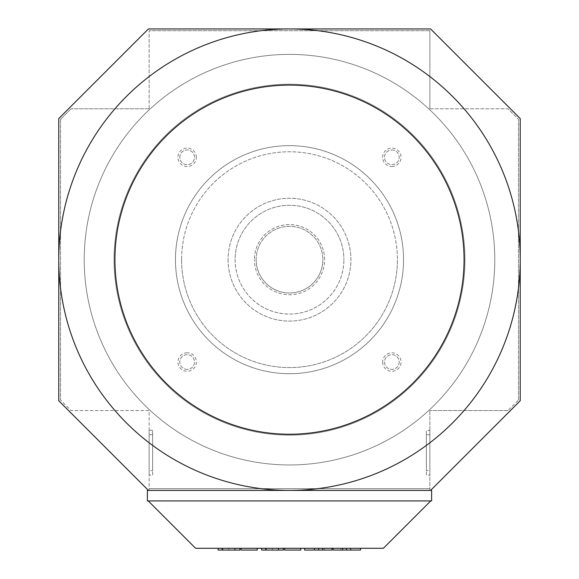 <?xml version="1.0" encoding="UTF-8"?>
<svg xmlns="http://www.w3.org/2000/svg" width="579" height="579" viewBox="0 0 579 579"><rect width="100%" height="100%" fill="white"/><g stroke="black" fill="none" stroke-linecap="round" stroke-linejoin="round"><path stroke-width="0.43" stroke-dasharray="2.9 2.17" d="M256.164 259.674A33.336 33.336 0 0 1 289.5 226.338A33.336 33.336 0 0 1 322.836 259.674A33.336 33.336 0 0 0 289.5 226.338A33.336 33.336 0 0 0 256.164 259.674A33.336 33.336 0 0 0 289.5 293.01A33.336 33.336 0 0 0 322.836 259.674A33.336 33.336 0 0 1 289.5 293.01A33.336 33.336 0 0 1 256.164 259.674M84.216 259.674A205.284 205.284 0 0 0 289.5 464.951A205.284 205.284 0 0 0 494.784 259.674A205.284 205.284 0 0 0 289.5 54.39A205.284 205.284 0 0 0 84.216 259.674A205.284 205.284 0 0 0 289.5 464.951A205.284 205.284 0 0 0 494.784 259.674A205.284 205.284 0 0 0 289.5 54.39A205.284 205.284 0 0 0 84.216 259.674M289.5 435.126A175.451 175.451 0 0 1 114.049 259.674A175.451 175.451 0 0 1 289.5 84.216A175.451 175.451 0 0 1 464.951 259.674A175.451 175.451 0 0 1 289.5 435.126A175.451 175.451 0 0 1 114.049 259.674A175.451 175.451 0 0 1 289.5 84.216A175.451 175.451 0 0 1 464.951 259.674A175.451 175.451 0 0 1 289.5 435.126M175.451 259.674A114.049 114.049 0 0 0 289.5 373.716A114.049 114.049 0 0 0 403.549 259.674A114.049 114.049 0 0 0 289.5 145.626A114.049 114.049 0 0 0 175.451 259.674A114.049 114.049 0 0 0 289.5 373.716A114.049 114.049 0 0 0 403.549 259.674A114.049 114.049 0 0 0 289.5 145.626A114.049 114.049 0 0 0 175.451 259.674M181.596 259.674A107.904 107.904 0 0 0 289.5 367.578A107.904 107.904 0 0 0 397.404 259.674A107.904 107.904 0 0 1 289.5 367.578A107.904 107.904 0 0 1 181.596 259.674A107.904 107.904 0 0 1 289.5 151.77A107.904 107.904 0 0 1 397.404 259.674A107.904 107.904 0 0 0 289.5 151.77A107.904 107.904 0 0 0 181.596 259.674M228.09 259.674A61.41 61.41 0 0 0 289.5 321.084A61.41 61.41 0 0 0 350.91 259.674A61.41 61.41 0 0 0 289.5 198.264A61.41 61.41 0 0 0 228.09 259.674A61.41 61.41 0 0 0 289.5 321.084A61.41 61.41 0 0 0 350.91 259.674A61.41 61.41 0 0 0 289.5 198.264A61.41 61.41 0 0 0 228.09 259.674M235.11 259.674A54.39 54.39 0 0 0 289.5 314.064A54.39 54.39 0 0 0 343.89 259.674A54.39 54.39 0 0 1 289.5 314.064A54.39 54.39 0 0 1 235.11 259.674A54.39 54.39 0 0 1 289.5 205.284A54.39 54.39 0 0 1 343.89 259.674A54.39 54.39 0 0 0 289.5 205.284A54.39 54.39 0 0 0 235.11 259.674M324.587 259.674A35.087 35.087 0 0 0 289.5 224.58A35.087 35.087 0 0 0 254.413 259.674A35.087 35.087 0 0 1 289.5 224.58A35.087 35.087 0 0 1 324.587 259.674A35.087 35.087 0 0 1 289.5 294.762A35.087 35.087 0 0 1 254.413 259.674A35.087 35.087 0 0 0 289.5 294.762A35.087 35.087 0 0 0 324.587 259.674M399.199 362.027A7.346 7.346 0 0 1 391.853 369.373A7.346 7.346 0 0 1 384.507 362.027A7.346 7.346 0 0 1 391.853 354.681A7.346 7.346 0 0 1 399.199 362.027A7.346 7.346 0 0 1 391.853 369.373A7.346 7.346 0 0 1 384.507 362.027A7.346 7.346 0 0 1 391.853 354.681A7.346 7.346 0 0 1 399.199 362.027M382.639 362.027A9.213 9.213 0 0 0 391.853 371.24A9.213 9.213 0 0 0 401.066 362.027A9.213 9.213 0 0 0 391.853 352.814A9.213 9.213 0 0 0 382.639 362.027M391.853 149.968A7.346 7.346 0 0 1 399.199 157.322A7.346 7.346 0 0 1 391.853 164.668A7.346 7.346 0 0 1 384.507 157.322A7.346 7.346 0 0 1 391.853 149.968A7.346 7.346 0 0 1 399.199 157.322A7.346 7.346 0 0 1 391.853 164.668A7.346 7.346 0 0 1 384.507 157.322A7.346 7.346 0 0 1 391.853 149.968M391.853 166.528A9.213 9.213 0 0 0 401.066 157.322A9.213 9.213 0 0 0 391.853 148.108A9.213 9.213 0 0 0 382.639 157.322A9.213 9.213 0 0 0 391.853 166.528M179.801 157.322A7.346 7.346 0 0 1 187.147 149.968A7.346 7.346 0 0 1 194.493 157.322A7.346 7.346 0 0 1 187.147 164.668A7.346 7.346 0 0 1 179.801 157.322A7.346 7.346 0 0 1 187.147 149.968A7.346 7.346 0 0 1 194.493 157.322A7.346 7.346 0 0 1 187.147 164.668A7.346 7.346 0 0 1 179.801 157.322M196.361 157.322A9.213 9.213 0 0 0 187.147 148.108A9.213 9.213 0 0 0 177.934 157.322A9.213 9.213 0 0 0 187.147 166.528A9.213 9.213 0 0 0 196.361 157.322M187.147 369.373A7.346 7.346 0 0 1 179.801 362.027A7.346 7.346 0 0 1 187.147 354.681A7.346 7.346 0 0 1 194.493 362.027A7.346 7.346 0 0 1 187.147 369.373A7.346 7.346 0 0 1 179.801 362.027A7.346 7.346 0 0 1 187.147 354.681A7.346 7.346 0 0 1 194.493 362.027A7.346 7.346 0 0 1 187.147 369.373M187.147 352.814A9.213 9.213 0 0 0 177.934 362.027A9.213 9.213 0 0 0 187.147 371.24A9.213 9.213 0 0 0 196.361 362.027A9.213 9.213 0 0 0 187.147 352.814M426.354 470.655L426.354 434.691L426.354 470.655L429.864 470.655L429.864 434.691L426.354 434.691M429.864 434.691L429.864 470.655M426.354 475.041L426.354 430.306L426.354 475.041L429.864 475.041L429.864 430.306L426.354 430.306M429.864 430.306L429.864 475.041M152.646 470.655L152.646 434.691L152.646 470.655L149.136 470.655L149.136 434.691L149.136 470.655M152.646 434.691L149.136 434.691M152.646 475.041L152.646 430.306L152.646 475.041L149.136 475.041L149.136 430.306L149.136 475.041M152.646 430.306L149.136 430.306M333.12 548.299L333.12 550.05L350.541 550.05L333.12 550.05L333.12 548.299L360.529 548.299L333.12 548.299L333.12 550.05L360.529 550.05M350.932 548.299L350.932 550.05M300.798 548.299L300.798 550.05L284.607 550.05L300.798 550.05L300.798 548.299L284.607 548.299L300.798 548.299L284.607 548.299L284.607 550.05L300.798 550.05L300.798 548.299L284.607 548.299L284.607 550.05L284.607 548.299M283.471 548.299L261.636 548.299L283.471 548.299L283.471 550.05L265.87 550.05L283.471 550.05L283.471 548.299L265.87 548.299L283.471 548.299L283.471 550.05L261.636 550.05M266.499 548.299L266.499 550.05M272.253 548.299L272.253 550.05M265.87 548.299L265.87 550.05M265.479 548.299L265.479 550.05M239.93 548.299L239.93 550.05L239.93 548.299L218.102 548.299L239.93 548.299L239.93 550.05L218.102 550.05M221.938 548.299L221.938 550.05M332.042 548.299L304.641 548.299L332.042 548.299L314.621 548.299L332.042 548.299L332.042 550.05L314.621 550.05L332.042 550.05L332.042 548.299L332.042 550.05L304.641 550.05M314.621 548.299L314.621 550.05M324.218 548.299L324.218 550.05M257.264 548.299L257.264 550.05L241.067 550.05L257.264 550.05L257.264 548.299L241.067 548.299L257.264 548.299L257.264 550.05L241.067 550.05L241.067 548.299L257.264 548.299L241.067 548.299L241.067 550.05L241.067 548.299M350.541 548.299L350.541 550.05M340.951 548.299L340.951 550.05M314.231 548.299L314.231 550.05M222.958 548.299L222.958 550.05M228.712 548.299L228.712 550.05M222.329 548.299L222.329 550.05M430.74 500.922L383.37 548.299L195.63 548.299L148.26 500.922L430.74 500.922L148.26 500.922M431.616 490.399L147.384 490.399L147.384 500.922L431.616 500.922L431.616 490.399M149.136 490.399L429.864 490.399L149.136 490.399L149.136 488.64L429.864 488.64L429.864 490.399L429.864 410.562L429.864 488.64L149.136 488.64L149.136 410.562L71.058 410.562L60.534 400.038L71.058 410.562L149.136 410.562L149.136 490.399M149.136 108.78L71.058 108.78L149.136 108.78L149.136 30.701L149.136 108.78M71.058 108.78L60.534 119.31L71.058 108.78M429.864 108.78L507.942 108.78L518.466 119.31L507.942 108.78L429.864 108.78L429.864 30.701L429.864 108.78M429.864 30.701L149.136 30.701L429.864 30.701M518.466 400.038L518.466 119.31L518.466 400.038L507.942 410.562L518.466 400.038M507.942 410.562L429.864 410.562L507.942 410.562M60.534 119.31L60.534 400.038L60.534 119.31M149.136 488.64L429.864 488.64L149.136 488.64M58.776 400.762L58.776 118.579L148.412 28.95L430.588 28.95L520.224 118.579L520.224 400.762L430.588 490.399L148.412 490.399L58.776 400.762M278.463 548.299L278.463 550.05M234.922 548.299L234.922 550.05"/><path stroke-width="0.87" d="M114.932 259.674A174.569 174.569 0 0 1 289.5 85.106A174.569 174.569 0 0 1 464.069 259.674A174.569 174.569 0 0 1 289.5 434.243A174.569 174.569 0 0 1 114.932 259.674M289.5 28.95A230.724 230.724 0 0 1 520.224 259.674A230.724 230.724 0 0 1 289.5 490.399A230.724 230.724 0 0 1 58.776 259.674A230.724 230.724 0 0 1 289.5 28.95L430.588 28.95L520.224 118.579L520.224 400.762L430.588 490.399L148.412 490.399L58.776 400.762L58.776 118.579L148.412 28.95L289.5 28.95M360.529 548.299L360.529 550.05L333.12 550.05L333.12 548.299M346.553 548.299L346.553 550.05M342.63 548.299L342.63 550.05M300.798 548.299L300.798 550.05L284.607 550.05L284.607 548.299M283.471 548.299L283.471 550.05L261.636 550.05L261.636 548.299M239.93 548.299L239.93 550.05L218.102 550.05L218.102 548.299M257.264 548.299L257.264 550.05L241.067 550.05L241.067 548.299M332.042 548.299L332.042 550.05L304.641 550.05L304.641 548.299M318.609 548.299L318.609 550.05M322.539 548.299L322.539 550.05M430.74 500.922L383.37 548.299L195.63 548.299L148.26 500.922M147.384 490.399L431.616 490.399L431.616 500.922L147.384 500.922L147.384 490.399M278.463 548.299L278.463 550.05M234.922 548.299L234.922 550.05"/></g></svg>

